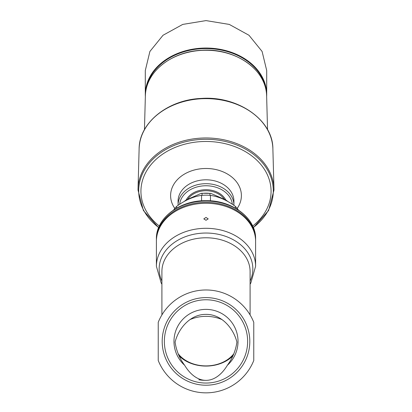 <?xml version="1.0" encoding="UTF-8"?>
<svg xmlns="http://www.w3.org/2000/svg" width="412" height="412" viewBox="0 0 412 412"><rect width="100%" height="100%" fill="white"/><g stroke="black" fill="none" stroke-linecap="round" stroke-linejoin="round"><path stroke-width="0.62" d="M227.383 365.248A32.028 32.028 0 0 0 229.051 319.176A32.028 32.028 0 0 0 182.949 319.176A32.028 32.028 0 0 0 184.617 365.248C179.493 358.322 176.315 350.602 175.09 342.094C178.514 328.462 190.251 314.207 205.897 314.382C221.641 314.124 233.439 328.323 236.91 342.094C235.679 350.617 232.502 358.337 227.383 365.248A58.689 31.925 -90 0 1 206 380.358A58.689 31.925 -90 0 1 184.617 365.248M206 203.265A49.605 38.002 0 0 1 255.605 241.262L255.605 266.301A49.605 38.002 0 0 0 206 228.3A49.605 38.002 0 0 0 156.395 266.301L156.395 241.262A49.605 38.002 0 0 1 206 203.265M206 220.271L208.204 218.89L206 217.433L203.796 218.89L206 220.271M201.571 200.845L201.571 195.37A36.745 28.15 0 0 1 206 195.164A36.745 28.15 0 0 1 210.429 195.37L210.429 200.845M176.624 208.127L176.624 206.402A36.745 28.15 0 0 0 173.663 209.95M235.376 208.127L235.376 206.402A36.745 28.15 0 0 1 238.337 209.95M235.376 206.402C227.136 200.273 218.823 196.596 210.429 195.37M201.571 195.37C193.269 196.555 184.957 200.232 176.624 206.402M162.189 341.409A43.811 43.811 0 0 1 227.903 303.469A43.811 43.811 0 0 1 227.903 379.349A43.811 43.811 0 0 1 162.189 341.409M158.234 322.318A51.443 51.443 0 0 1 253.766 322.318L253.766 360.5A51.443 51.443 0 0 1 158.234 360.5L158.234 322.318M164.362 341.409A41.638 41.638 0 0 1 226.816 305.349A41.638 41.638 0 0 1 226.816 377.469A41.638 41.638 0 0 1 164.362 341.409M198.811 379.776A34.541 26.461 180 0 0 206 380.358M189.829 319.676A32.337 24.771 0 0 1 206 316.354A32.337 24.771 0 0 1 222.14 319.661M233.825 353.743A32.337 24.771 0 0 1 178.175 353.743M232.919 355.844A33.805 25.894 0 0 1 179.081 355.844M209.96 195.329L209.96 193.388L210.872 193.377L226.116 200.124L227.027 201.035M185.173 200.623L184.973 201.035M184.736 201.164A26.857 20.574 180 0 1 184.973 200.932L185.884 200.124L201.128 193.377L202.04 193.388L202.04 195.329M226.827 200.623L227.027 200.932A26.857 20.574 180 0 1 227.259 201.164M201.633 193.264L202.04 193.388A26.857 20.574 180 0 1 209.96 193.388L201.633 193.264M265.781 88.915A60.26 46.165 180 0 0 206 48.57A60.26 46.165 180 0 0 146.219 88.915M253.375 227.661L268.603 210.506L273.985 190.05A67.985 52.082 180 0 0 273.97 188.964A67.985 52.082 180 0 0 206 137.969A67.985 52.082 180 0 0 138.03 188.964A67.985 52.082 180 0 0 138.015 190.05L143.397 210.506L158.625 227.661M253.313 227.506A67.295 51.551 180 0 0 231.93 143.278A67.295 51.551 180 0 0 138.705 190.849A67.295 51.551 180 0 0 158.687 227.506M159.326 226.044A65.07 49.847 0 0 1 140.93 191.312A65.07 49.847 0 0 1 206 141.47A65.07 49.847 0 0 1 271.07 191.312A65.07 49.847 0 0 1 252.674 226.044M224.077 198.965A20.579 15.764 180 0 0 206 190.735A20.579 15.764 180 0 0 187.923 198.965M225.766 199.918A21.311 16.326 180 0 0 206 189.7A21.311 16.326 180 0 0 186.234 199.918M178.072 205.078L178.072 201.2A27.928 21.393 180 0 1 206 179.807A27.928 21.393 180 0 1 233.928 201.2L233.928 205.078A27.928 21.393 180 0 0 206 183.685A27.928 21.393 180 0 0 178.072 205.078L178.077 205.361M266.646 96.542A60.703 46.499 180 0 0 266.703 94.544L266.703 70.54L262.099 51.459L248.982 35.267L229.288 24.421L206.026 20.6L182.727 24.416L163.028 35.262L149.896 51.464L145.297 70.54L145.297 94.544A60.703 46.499 180 0 0 145.354 96.542M266.703 94.544A60.703 46.499 180 0 0 206 48.039A60.703 46.499 180 0 0 145.297 94.544M161.906 314.912L161.906 271.554A44.094 33.779 0 0 1 206 237.775A44.094 33.779 0 0 1 250.094 271.554L250.094 314.912M161.906 281.056A46.85 35.89 0 0 1 206 233.037A46.85 35.89 0 0 1 250.094 281.056M156.4 240.793L156.395 240.32A49.605 38.002 0 0 1 206 202.318A49.605 38.002 0 0 1 255.605 240.32L255.6 240.793M206 201.035A49.605 38.002 0 0 1 255.605 239.037C256.233 218.345 232.368 200.17 206 200.696C179.632 200.17 155.767 218.345 156.395 239.037A49.605 38.002 0 0 1 206 201.035M145.374 95.744C145.343 72.347 171.402 51.392 201.741 50.274C235.056 47.761 266.837 69.952 266.626 95.744A60.636 46.453 180 0 0 206 50.259A60.636 46.453 180 0 0 145.374 95.744L144.452 129.667M139.122 148.809C139.122 122.786 167.869 99.709 201.205 98.437C237.894 95.625 273.063 120.057 272.878 148.809A66.893 51.242 180 0 0 206 98.633A66.893 51.242 180 0 0 139.122 148.809L138.03 188.964M232.358 204.285A26.456 20.265 180 0 0 206 185.755A26.456 20.265 180 0 0 179.642 204.285M237.183 208.421A35.391 27.11 180 0 0 241.391 195.597A35.391 27.11 180 0 0 197.369 169.306A35.391 27.11 180 0 0 174.817 208.421M161.906 284.228L161.221 283.142L156.395 266.301M250.094 284.228L250.779 283.142L255.605 266.301M255.605 240.32L255.605 239.037M156.395 240.32L156.395 239.037M227.506 201.303L226.847 200.649M185.148 200.649L184.494 201.303M266.626 95.744L267.548 129.667M272.878 148.809L273.97 188.964M233.928 205.078L233.923 205.361"/></g></svg>

